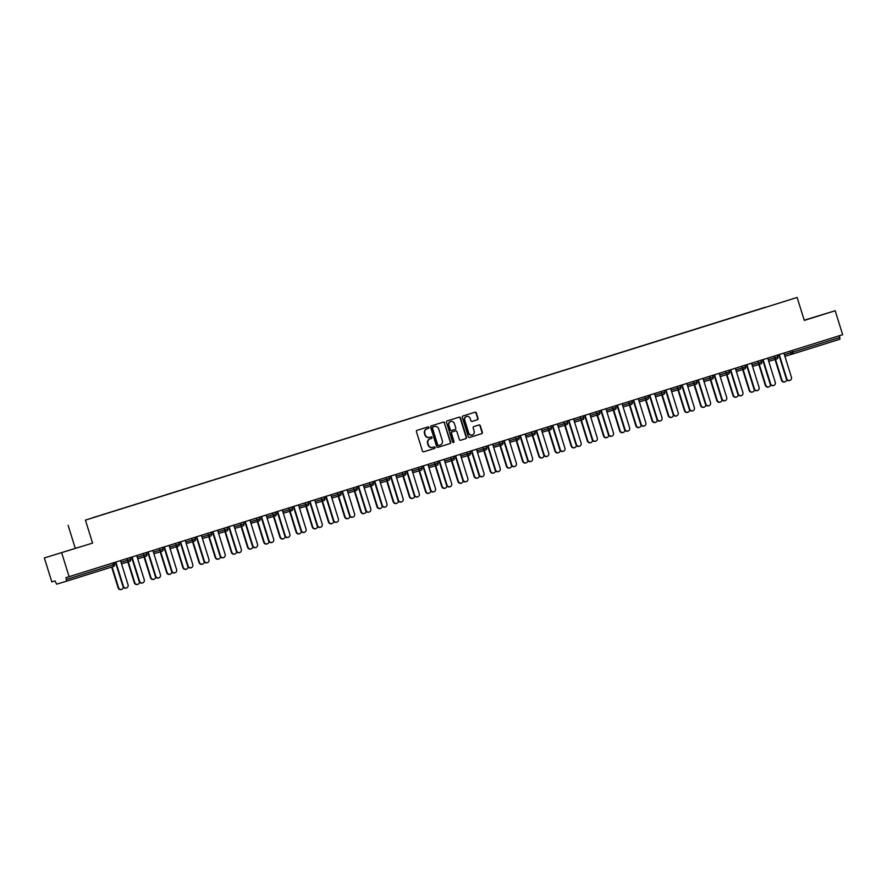 <?xml version="1.0" encoding="UTF-8"?>
<svg xmlns="http://www.w3.org/2000/svg" width="887" height="887" viewBox="0 0 887 887"><rect width="100%" height="100%" fill="white"/><g stroke="black" fill="none" stroke-linecap="round" stroke-linejoin="round"><path stroke-width="1.33" d="M428.876 427.456A0.787 0.743 73.4 0 0 427.933 426.935L417.112 430.317A1.12 1.064 73.4 0 0 416.435 431.703L422.445 451.028A1.12 1.064 73.4 0 0 423.798 451.782L434.619 448.401A0.787 0.743 73.4 0 0 435.096 447.425A0.787 0.743 73.4 0 0 434.153 446.893L432.756 447.336A3.592 3.415 73.4 0 1 428.421 444.919L427.922 443.312A3.592 3.415 73.4 0 1 430.106 438.854L431.514 438.411A0.787 0.743 73.4 0 0 431.991 437.435A0.787 0.743 73.4 0 0 431.038 436.914L429.641 437.346A3.592 3.415 73.4 0 1 425.316 434.929L424.818 433.322A3.592 3.415 73.4 0 1 427.002 428.876L428.399 428.432A0.787 0.743 73.4 0 0 428.876 427.456M429.253 437.468L429.297 437.457A3.592 3.415 73.4 0 1 424.973 435.04L424.463 433.433A3.592 3.415 73.4 0 1 426.658 428.975L428.055 428.532A0.787 0.743 73.4 0 0 427.667 427.013M423.709 451.805L434.275 448.5A0.787 0.743 73.4 0 0 433.887 446.981M432.668 447.358L432.401 447.436A3.592 3.415 73.4 0 1 428.077 445.019L427.578 443.411A3.592 3.415 73.4 0 1 429.763 438.954L431.16 438.522A0.787 0.743 73.4 0 0 431.647 437.546A0.787 0.743 73.4 0 0 430.772 436.992M477.35 419.773A1.12 1.064 73.4 0 0 478.038 418.387L476.341 412.965A1.12 1.064 73.4 0 0 474.988 412.211L462.981 415.97A1.12 1.064 73.4 0 0 462.293 417.356L468.314 436.681A1.12 1.064 73.4 0 0 469.655 437.435L481.674 433.676A1.12 1.064 73.4 0 0 482.362 432.279L480.322 425.738A1.12 1.064 73.4 0 0 478.98 424.973L473.835 426.592A1.12 1.064 73.4 0 0 473.148 427.977L474.157 431.226A3.005 2.849 73.4 0 1 472.294 434.963A3.005 2.849 73.4 0 1 468.713 432.934L464.755 420.216A3.005 2.849 73.4 0 1 466.606 416.48A3.005 2.849 73.4 0 1 470.199 418.509L470.853 420.626A1.12 1.064 73.4 0 0 472.194 421.392L477.006 419.873A1.12 1.064 73.4 0 0 477.683 418.487L475.997 413.065A1.12 1.064 73.4 0 0 474.745 412.289M92.581 543.099L44.35 557.934L92.581 543.099L85.429 520.126L797.136 297.455L804.287 320.418L835.188 310.749L842.65 334.698L65.893 577.681L66.436 579.433L113.414 564.731L112.882 563.023M61.669 552.767L69.131 576.716M444.686 422.866A1.12 1.064 73.4 0 0 443.334 422.112L431.315 425.871A1.12 1.064 73.4 0 0 430.638 427.268L436.648 446.582A1.12 1.064 73.4 0 0 437.99 447.336L450.019 443.578A1.12 1.064 73.4 0 0 450.696 442.192L444.343 422.966A1.12 1.064 73.4 0 0 443.079 422.19M447.148 420.915L459.167 417.156A1.12 1.064 73.4 0 0 459.167 417.156A1.12 1.064 73.4 0 1 460.519 417.91L466.529 437.236A1.12 1.064 73.4 0 1 465.852 438.621L460.708 440.229A1.12 1.064 73.4 0 0 460.708 440.229L460.708 440.229A1.12 1.064 73.4 0 1 459.355 439.475L456.916 431.647A1.12 1.064 73.4 0 0 455.563 430.894L452.148 431.958A1.12 1.064 73.4 0 0 451.472 433.344L454.011 441.504A0.787 0.743 73.4 0 1 453.523 442.48A0.787 0.743 73.4 0 1 452.581 441.948L446.46 422.312A1.12 1.064 73.4 0 1 447.148 420.915M85.429 520.126L797.136 297.455M765.348 307.334L756.411 310.117M765.315 307.235L93.035 517.664M101.972 514.881L92.991 517.598M101.938 514.782L109.223 512.608M118.159 509.825L109.168 512.542M118.126 509.726L125.4 507.541M134.336 504.758L125.355 507.475M134.303 504.659L141.576 502.485M150.513 499.703L141.532 502.408M150.48 499.603L157.764 497.419M166.689 494.636L157.709 497.352M166.667 494.536L173.941 492.363M182.877 489.58L173.885 492.285M182.844 489.469L190.117 487.296M199.054 484.513L190.073 487.229M199.021 484.413L206.294 482.229M215.231 479.446L206.25 482.162M215.197 479.346L222.482 477.173M231.418 474.39L222.426 477.106M231.385 474.29L238.658 472.106M247.595 469.323L238.614 472.039M247.562 469.223L254.835 467.05M263.772 464.267L254.791 466.972M263.738 464.167L271.023 461.983M279.948 459.2L270.967 461.916M279.926 459.1L287.2 456.927M296.136 454.144L287.144 456.849M296.103 454.033L303.376 451.86M312.313 449.077L303.332 451.793M312.279 448.977L319.553 446.793M328.489 444.01L319.508 446.726M328.467 443.91L335.741 441.737M344.677 438.954L335.685 441.671M344.644 438.854L351.917 436.67M360.854 433.887L351.873 436.604M360.821 433.787L368.094 431.614M377.03 428.831L368.05 431.537M376.997 428.731L384.282 426.547M393.207 423.764L384.226 426.481M393.185 423.664L400.458 421.491M409.395 418.708L400.414 421.414M409.362 418.597L416.635 416.424M425.572 413.641L416.591 416.358M425.538 413.542L432.812 411.357M441.748 408.574L432.767 411.291M441.726 408.475L448.999 406.301M457.936 403.518L448.944 406.235M457.903 403.419L465.176 401.234M474.113 398.451L465.132 401.168M474.079 398.352L481.353 396.179M490.289 393.396L481.308 396.101M490.256 393.296L497.54 391.112M506.477 388.329L497.485 391.045M506.444 388.229L513.717 386.056M522.654 383.273L513.673 385.978M522.62 383.162L529.894 380.989M538.83 378.206L529.849 380.922M538.797 378.106L546.07 375.922M555.007 373.139L546.026 375.855M554.985 373.039L562.258 370.866M571.195 368.083L562.203 370.799M571.161 367.983L578.435 365.799M587.371 363.016L578.391 365.732M587.338 362.916L594.612 360.743M603.548 357.96L594.567 360.665M603.515 357.86L610.799 355.676M619.736 352.893L610.744 355.609M619.703 352.793L626.976 350.62M635.912 347.837L626.932 350.542M635.879 347.726L643.153 345.553M652.089 342.77L643.108 345.486M652.056 342.67L659.34 340.486M668.266 337.703L659.285 340.42M668.244 337.603L675.517 335.43M684.454 332.647L675.462 335.364M684.42 332.547L691.694 330.363M700.63 327.58L691.649 330.297M700.597 327.48L707.87 325.307M716.807 322.524L707.826 325.23M716.774 322.424L724.058 320.24M732.995 317.457L724.003 320.174M732.961 317.358L740.235 315.184M749.171 312.401L740.19 315.107M749.138 312.291L756.367 310.051M44.35 557.934L51.812 581.883L55.049 580.918L56.624 584.156L66.425 581.229L66.436 579.433M835.188 310.749L804.21 320.196M839.424 335.707L839.945 339.211L792.967 353.913A1.719 1.63 -106.6 0 1 792.945 353.913L784.917 356.319L792.945 353.913A1.719 1.63 -106.6 0 1 790.894 352.76L790.372 351.052M75.262 548.266L68.111 525.304M65.228 551.47L81.027 546.614L65.25 551.559M804.254 320.34L822.393 314.663L804.232 320.262M437.912 447.358L449.676 443.677A1.12 1.064 73.4 0 0 450.352 442.291L444.343 422.966M432.911 427.024A0.787 0.743 73.4 0 0 432.424 428L437.712 444.952A0.787 0.743 73.4 0 0 438.655 445.485L440.129 445.019A3.592 3.415 73.4 0 0 442.325 440.573L438.71 428.975A3.592 3.415 73.4 0 0 434.386 426.558L432.557 427.124A0.787 0.743 73.4 0 0 432.08 428.099L432.424 428M438.3 445.596L438.311 445.584A0.787 0.743 73.4 0 0 438.311 445.584A0.787 0.743 73.4 0 1 437.369 445.063L432.08 428.099M432.557 427.124L434.031 426.669M460.608 440.262L465.498 438.732A1.12 1.064 73.4 0 0 466.185 437.335L460.165 418.021A1.12 1.064 73.4 0 0 458.912 417.234M455.574 430.882L455.231 430.993A1.12 1.064 73.4 0 0 455.231 430.993A1.12 1.064 73.4 0 0 455.219 430.993L451.805 432.058A1.12 1.064 73.4 0 0 451.117 433.455L454.011 441.504M453.346 442.513A0.787 0.743 73.4 0 0 453.667 441.604M454.377 423.509A3.005 2.849 73.4 0 0 450.796 421.48A3.005 2.849 73.4 0 0 448.933 425.217L450.33 429.696A1.12 1.064 73.4 0 0 451.683 430.45L455.098 429.386A1.12 1.064 73.4 0 0 455.774 428L454.377 423.509M450.629 421.547A3.005 2.849 73.4 0 0 448.589 425.316L448.933 425.217M451.328 430.561L451.339 430.561A1.12 1.064 73.4 0 0 451.339 430.561A1.12 1.064 73.4 0 1 449.986 429.807L448.589 425.316M472.117 421.403L477.006 419.873M466.44 416.535A3.005 2.849 73.4 0 0 464.4 420.316L464.755 420.216M472.117 435.007A3.005 2.849 73.4 0 1 468.369 433.033L464.4 420.316M469.567 437.457L481.331 433.776A1.12 1.064 73.4 0 0 482.018 432.379L479.978 425.838A1.12 1.064 73.4 0 0 478.714 425.061M121.408 589.467A2.572 2.45 -106.6 0 1 118.115 587.804L118.57 587.671A2.572 2.45 73.4 0 0 123.36 587.183M112.106 566.926L118.57 587.671M111.662 567.07L118.115 587.804M126.231 588.026A2.572 2.45 -106.6 0 1 122.938 586.362L123.382 586.229A2.572 2.45 73.4 0 0 126.453 587.97A2.572 2.45 73.4 0 0 128.05 584.766L120.532 560.628M122.938 586.362L115.421 562.225M123.382 586.229L115.864 562.092M137.596 584.4A2.572 2.45 -106.6 0 1 134.303 582.737L134.746 582.604A2.572 2.45 73.4 0 0 139.536 582.127M128.282 561.848L134.746 582.604M127.839 561.981L134.303 582.737M153.773 579.344A2.572 2.45 -106.6 0 1 150.48 577.681L150.934 577.548A2.572 2.45 73.4 0 0 155.713 577.06M144.47 556.792L150.934 577.548M144.016 556.925L150.48 577.681M169.949 574.277A2.572 2.45 -106.6 0 1 166.656 572.614L167.111 572.481A2.572 2.45 73.4 0 0 171.89 572.004M160.647 551.725L167.111 572.481M160.192 551.858L166.656 572.614M186.137 569.21A2.572 2.45 -106.6 0 1 182.844 567.558L183.287 567.425A2.572 2.45 73.4 0 0 188.077 566.937M176.823 546.669L183.287 567.425M176.369 546.802L182.844 567.558M202.314 564.154A2.572 2.45 -106.6 0 1 199.021 562.491L199.464 562.358A2.572 2.45 73.4 0 0 204.254 561.87M193 541.602L199.464 562.358M192.557 541.735L199.021 562.491M142.408 582.959A2.572 2.45 -106.6 0 1 139.115 581.307L139.569 581.173A2.572 2.45 73.4 0 0 142.641 582.903A2.572 2.45 73.4 0 0 144.237 579.71L136.709 555.561M139.115 581.307L131.598 557.169M139.569 581.173L132.041 557.025M158.585 577.903A2.572 2.45 -106.6 0 1 155.292 576.24L155.746 576.106A2.572 2.45 73.4 0 0 158.817 577.847A2.572 2.45 73.4 0 0 160.414 574.643L152.897 550.505M155.292 576.24L147.774 552.102M155.746 576.106L148.229 551.969M174.772 572.836A2.572 2.45 -106.6 0 1 171.479 571.184L171.923 571.04A2.572 2.45 73.4 0 0 174.994 572.78A2.572 2.45 73.4 0 0 176.591 569.587L169.073 545.438M171.479 571.184L163.951 547.046M171.923 571.04L164.405 546.902M190.949 567.78A2.572 2.45 -106.6 0 1 187.656 566.117L188.099 565.984A2.572 2.45 73.4 0 0 191.171 567.724A2.572 2.45 73.4 0 0 192.767 564.52L185.25 540.383M187.656 566.117L180.139 541.979M188.099 565.984L180.582 541.835M207.126 562.713A2.572 2.45 -106.6 0 1 203.833 561.05L204.287 560.917A2.572 2.45 73.4 0 0 207.358 562.657A2.572 2.45 73.4 0 0 208.955 559.464L201.427 535.316M203.833 561.05L196.315 536.912M204.287 560.917L196.759 536.779M218.49 559.087A2.572 2.45 -106.6 0 1 215.197 557.435L215.652 557.291A2.572 2.45 73.4 0 0 220.431 556.814M209.188 536.535L215.652 557.291M208.733 536.679L215.197 557.435M223.302 557.657A2.572 2.45 -106.6 0 1 220.009 555.994L220.464 555.861A2.572 2.45 73.4 0 0 223.535 557.601A2.572 2.45 73.4 0 0 225.132 554.397L217.614 530.26M220.009 555.994L212.492 531.856M220.464 555.861L212.947 531.712M234.667 554.031A2.572 2.45 -106.6 0 1 231.374 552.368L231.829 552.235A2.572 2.45 73.4 0 0 236.618 551.747M225.365 531.479L231.829 552.235M224.91 531.612L231.374 552.368M239.49 552.59A2.572 2.45 -106.6 0 1 236.197 550.927L236.641 550.794A2.572 2.45 73.4 0 0 239.712 552.534A2.572 2.45 73.4 0 0 241.308 549.33L233.791 525.193M236.197 550.927L228.68 526.789M236.641 550.794L229.123 526.656M250.855 548.964A2.572 2.45 -106.6 0 1 247.562 547.301L248.005 547.168A2.572 2.45 73.4 0 0 252.795 546.691M241.541 526.412L248.005 547.168M241.098 526.545L247.562 547.301M255.667 547.523A2.572 2.45 -106.6 0 1 252.374 545.871L252.828 545.738A2.572 2.45 73.4 0 0 255.899 547.467A2.572 2.45 73.4 0 0 257.496 544.274L249.968 520.126M252.374 545.871L244.856 521.733M252.828 545.738L245.3 521.589M267.031 543.908A2.572 2.45 -106.6 0 1 263.738 542.245L264.193 542.112A2.572 2.45 73.4 0 0 268.972 541.624M257.729 521.356L264.193 542.112M257.274 521.489L263.738 542.245M271.843 542.467A2.572 2.45 -106.6 0 1 268.55 540.804L269.005 540.671A2.572 2.45 73.4 0 0 272.076 542.412A2.572 2.45 73.4 0 0 273.673 539.207L266.155 515.07M268.55 540.804L261.033 516.666M269.005 540.671L261.488 516.533M283.208 538.841A2.572 2.45 -106.6 0 1 279.915 537.178L280.37 537.045A2.572 2.45 73.4 0 0 285.148 536.568M273.906 516.289L280.37 537.045M273.451 516.422L279.915 537.178M288.031 537.4A2.572 2.45 -106.6 0 1 284.738 535.748L285.182 535.604A2.572 2.45 73.4 0 0 288.253 537.345A2.572 2.45 73.4 0 0 289.849 534.151L282.332 510.003M284.738 535.748L277.21 511.611M285.182 535.604L277.664 511.466M299.396 533.774A2.572 2.45 -106.6 0 1 296.103 532.122L296.546 531.989A2.572 2.45 73.4 0 0 301.336 531.501M290.082 511.234L296.546 531.989M289.639 511.367L296.103 532.122M304.208 532.344A2.572 2.45 -106.6 0 1 300.915 530.681L301.358 530.548A2.572 2.45 73.4 0 0 304.429 532.289A2.572 2.45 73.4 0 0 306.026 529.084L298.509 504.947M300.915 530.681L293.397 506.544M301.358 530.548L293.841 506.399M315.572 528.719A2.572 2.45 -106.6 0 1 312.279 527.055L312.723 526.922A2.572 2.45 73.4 0 0 317.513 526.434M306.259 506.167L312.723 526.922M305.815 506.3L312.279 527.055M320.384 527.277A2.572 2.45 -106.6 0 1 317.091 525.614L317.546 525.481A2.572 2.45 73.4 0 0 320.617 527.222A2.572 2.45 73.4 0 0 322.214 524.029L314.685 499.88M317.091 525.614L309.574 501.477M317.546 525.481L310.029 501.343M331.749 523.652A2.572 2.45 -106.6 0 1 328.456 522L328.911 521.855A2.572 2.45 73.4 0 0 333.689 521.379M322.447 501.1L328.911 521.855M321.992 501.244L328.456 522M336.561 522.221A2.572 2.45 -106.6 0 1 333.268 520.558L333.723 520.425A2.572 2.45 73.4 0 0 336.794 522.166A2.572 2.45 73.4 0 0 338.39 518.962L330.873 494.824M333.268 520.558L325.751 496.421M333.723 520.425L326.205 496.276M347.926 518.596A2.572 2.45 -106.6 0 1 344.633 516.933L345.087 516.799A2.572 2.45 73.4 0 0 349.877 516.312M338.623 496.044L345.087 516.799M338.169 496.177L344.633 516.933M352.749 517.154A2.572 2.45 -106.6 0 1 349.456 515.491L349.899 515.358A2.572 2.45 73.4 0 0 352.971 517.099A2.572 2.45 73.4 0 0 354.567 513.895L347.05 489.757M349.456 515.491L341.938 491.354M349.899 515.358L342.382 491.221M364.113 513.529A2.572 2.45 -106.6 0 1 360.821 511.866L361.264 511.732A2.572 2.45 73.4 0 0 366.054 511.256M354.8 490.977L361.264 511.732M354.356 491.11L360.821 511.866M368.925 512.087A2.572 2.45 -106.6 0 1 365.632 510.435L366.087 510.302A2.572 2.45 73.4 0 0 369.158 512.032A2.572 2.45 73.4 0 0 370.755 508.839L363.226 484.69M365.632 510.435L358.115 486.298M366.087 510.302L358.559 486.154M380.29 508.473A2.572 2.45 -106.6 0 1 376.997 506.81L377.452 506.677A2.572 2.45 73.4 0 0 382.23 506.189M370.988 485.921L377.452 506.677M370.533 486.054L376.997 506.81M385.102 507.031A2.572 2.45 -106.6 0 1 381.809 505.368L382.264 505.235A2.572 2.45 73.4 0 0 385.335 506.976A2.572 2.45 73.4 0 0 386.932 503.772L379.414 479.634M381.809 505.368L374.292 481.231M382.264 505.235L374.746 481.087M396.467 503.406A2.572 2.45 -106.6 0 1 393.174 501.743L393.628 501.61A2.572 2.45 73.4 0 0 398.407 501.133M387.164 480.854L393.628 501.61M386.71 480.987L393.174 501.743M401.29 501.964A2.572 2.45 -106.6 0 1 397.997 500.312L398.44 500.168A2.572 2.45 73.4 0 0 401.512 501.909A2.572 2.45 73.4 0 0 403.108 498.716L395.591 474.567M397.997 500.312L390.48 476.175M398.44 500.168L390.923 476.031M412.655 498.339A2.572 2.45 -106.6 0 1 409.362 496.687L409.805 496.554A2.572 2.45 73.4 0 0 414.595 496.066M403.341 475.798L409.805 496.554M402.898 475.931L409.362 496.687M428.831 493.283A2.572 2.45 -106.6 0 1 425.538 491.62L425.993 491.487A2.572 2.45 73.4 0 0 430.772 490.999M419.518 470.731L425.993 491.487M419.074 470.864L425.538 491.62M445.008 488.216A2.572 2.45 -106.6 0 1 441.715 486.564L442.169 486.42A2.572 2.45 73.4 0 0 446.948 485.943M435.705 465.664L442.169 486.42M435.251 465.808L441.715 486.564M461.185 483.16A2.572 2.45 -106.6 0 1 457.892 481.497L458.346 481.364A2.572 2.45 73.4 0 0 463.136 480.876M451.882 460.608L458.346 481.364M451.428 460.741L457.892 481.497M477.372 478.093A2.572 2.45 -106.6 0 1 474.079 476.43L474.523 476.297A2.572 2.45 73.4 0 0 479.313 475.82M468.059 455.541L474.523 476.297M467.615 455.674L474.079 476.43M493.549 473.037A2.572 2.45 -106.6 0 1 490.256 471.374L490.711 471.241A2.572 2.45 73.4 0 0 495.489 470.753M484.247 450.485L490.711 471.241M483.792 450.618L490.256 471.374M509.726 467.97A2.572 2.45 -106.6 0 1 506.433 466.307L506.887 466.174A2.572 2.45 73.4 0 0 511.666 465.697M500.423 445.418L506.887 466.174M499.969 445.551L506.433 466.307M525.913 462.903A2.572 2.45 -106.6 0 1 522.62 461.251L523.064 461.118A2.572 2.45 73.4 0 0 527.854 460.63M516.6 440.362L523.064 461.118M516.156 440.495L522.62 461.251M542.09 457.847A2.572 2.45 -106.6 0 1 538.797 456.184L539.252 456.051A2.572 2.45 73.4 0 0 544.03 455.563M532.777 435.295L539.252 456.051M532.333 435.428L538.797 456.184M558.267 452.78A2.572 2.45 -106.6 0 1 554.974 451.128L555.428 450.984A2.572 2.45 73.4 0 0 560.207 450.507M548.964 430.228L555.428 450.984M548.51 430.372L554.974 451.128M574.454 447.724A2.572 2.45 -106.6 0 1 571.161 446.061L571.605 445.928A2.572 2.45 73.4 0 0 576.395 445.44M565.141 425.172L571.605 445.928M564.686 425.305L571.161 446.061M590.631 442.657A2.572 2.45 -106.6 0 1 587.338 440.994L587.782 440.861A2.572 2.45 73.4 0 0 592.571 440.384M581.318 420.105L587.782 440.861M580.874 420.238L587.338 440.994M606.808 437.601A2.572 2.45 -106.6 0 1 603.515 435.938L603.969 435.805A2.572 2.45 73.4 0 0 608.748 435.317M597.505 415.049L603.969 435.805M597.051 415.183L603.515 435.938M622.984 432.534A2.572 2.45 -106.6 0 1 619.691 430.871L620.146 430.738A2.572 2.45 73.4 0 0 624.925 430.262M613.682 409.982L620.146 430.738M613.227 410.116L619.691 430.871M639.172 427.467A2.572 2.45 -106.6 0 1 635.879 425.815L636.323 425.682A2.572 2.45 73.4 0 0 641.113 425.195M629.859 404.927L636.323 425.682M629.415 405.06L635.879 425.815M655.349 422.412A2.572 2.45 -106.6 0 1 652.056 420.748L652.51 420.615A2.572 2.45 73.4 0 0 657.289 420.128M646.035 399.86L652.51 420.615M645.592 399.993L652.056 420.748M671.526 417.345A2.572 2.45 -106.6 0 1 668.233 415.693L668.687 415.548A2.572 2.45 73.4 0 0 673.466 415.072M662.223 394.793L668.687 415.548M661.769 394.937L668.233 415.693M687.713 412.289A2.572 2.45 -106.6 0 1 684.42 410.626L684.864 410.493A2.572 2.45 73.4 0 0 689.654 410.005M678.4 389.737L684.864 410.493M677.945 389.87L684.42 410.626M703.89 407.222A2.572 2.45 -106.6 0 1 700.597 405.559L701.04 405.426A2.572 2.45 73.4 0 0 705.83 404.949M694.576 384.67L701.04 405.426M694.133 384.803L700.597 405.559M720.067 402.166A2.572 2.45 -106.6 0 1 716.774 400.503L717.228 400.37A2.572 2.45 73.4 0 0 722.007 399.882M710.764 379.614L717.228 400.37M710.31 379.747L716.774 400.503M736.243 397.099A2.572 2.45 -106.6 0 1 732.95 395.436L733.405 395.303A2.572 2.45 73.4 0 0 738.195 394.826M726.941 374.547L733.405 395.303M726.486 374.68L732.95 395.436M752.431 392.032A2.572 2.45 -106.6 0 1 749.138 390.38L749.582 390.247A2.572 2.45 73.4 0 0 754.371 389.759M743.118 369.491L749.582 390.247M742.674 369.624L749.138 390.38M768.608 386.976A2.572 2.45 -106.6 0 1 765.315 385.313L765.769 385.18A2.572 2.45 73.4 0 0 770.548 384.692M759.305 364.424L765.769 385.18M758.851 364.557L765.315 385.313M417.467 496.908A2.572 2.45 -106.6 0 1 414.174 495.245L414.617 495.112A2.572 2.45 73.4 0 0 417.688 496.853A2.572 2.45 73.4 0 0 419.285 493.649L411.768 469.511M414.174 495.245L406.656 471.108M414.617 495.112L407.1 470.964M433.643 491.841A2.572 2.45 -106.6 0 1 430.35 490.178L430.805 490.045A2.572 2.45 73.4 0 0 433.876 491.786A2.572 2.45 73.4 0 0 435.473 488.593L427.944 464.444M430.35 490.178L422.833 466.041M430.805 490.045L423.287 465.908M449.82 486.786A2.572 2.45 -106.6 0 1 446.527 485.122L446.981 484.989A2.572 2.45 73.4 0 0 450.053 486.73A2.572 2.45 73.4 0 0 451.649 483.526L444.132 459.388M446.527 485.122L439.01 460.985M446.981 484.989L439.464 460.841M466.008 481.719A2.572 2.45 -106.6 0 1 462.715 480.055L463.158 479.922A2.572 2.45 73.4 0 0 466.229 481.663A2.572 2.45 73.4 0 0 467.826 478.459L460.309 454.321M462.715 480.055L455.197 455.918M463.158 479.922L455.641 455.785M482.184 476.652A2.572 2.45 -106.6 0 1 478.891 475L479.346 474.867A2.572 2.45 73.4 0 0 482.417 476.596A2.572 2.45 73.4 0 0 484.014 473.403L476.485 449.254M478.891 475L471.374 450.862M479.346 474.867L471.817 450.718M498.361 471.596A2.572 2.45 -106.6 0 1 495.068 469.933L495.523 469.8A2.572 2.45 73.4 0 0 498.594 471.54A2.572 2.45 73.4 0 0 500.19 468.336L492.673 444.199M495.068 469.933L487.551 445.795M495.523 469.8L488.005 445.651M514.549 466.529A2.572 2.45 -106.6 0 1 511.256 464.877L511.699 464.733A2.572 2.45 73.4 0 0 514.77 466.473A2.572 2.45 73.4 0 0 516.367 463.28L508.85 439.132M511.256 464.877L503.738 440.739M511.699 464.733L504.182 440.595M530.725 461.473A2.572 2.45 -106.6 0 1 527.432 459.81L527.887 459.677A2.572 2.45 73.4 0 0 530.958 461.417A2.572 2.45 73.4 0 0 532.544 458.213L525.026 434.076M527.432 459.81L519.915 435.672M527.887 459.677L520.359 435.528M546.902 456.406A2.572 2.45 -106.6 0 1 543.609 454.743L544.064 454.61A2.572 2.45 73.4 0 0 547.135 456.35A2.572 2.45 73.4 0 0 548.731 453.157L541.214 429.009M543.609 454.743L536.092 430.605M544.064 454.61L536.546 430.472M563.079 451.35A2.572 2.45 -106.6 0 1 559.786 449.687L560.24 449.554A2.572 2.45 73.4 0 0 563.312 451.295A2.572 2.45 73.4 0 0 564.908 448.09L557.391 423.942M559.786 449.687L552.268 425.549M560.24 449.554L552.723 425.405M579.266 446.283A2.572 2.45 -106.6 0 1 575.973 444.62L576.417 444.487A2.572 2.45 73.4 0 0 579.488 446.228A2.572 2.45 73.4 0 0 581.085 443.023L573.567 418.886M575.973 444.62L568.456 420.482M576.417 444.487L568.9 420.349M595.443 441.216A2.572 2.45 -106.6 0 1 592.15 439.564L592.605 439.431A2.572 2.45 73.4 0 0 595.676 441.161A2.572 2.45 73.4 0 0 597.273 437.967L589.744 413.819M592.15 439.564L584.633 415.426M592.605 439.431L585.076 415.282M611.62 436.16A2.572 2.45 -106.6 0 1 608.327 434.497L608.781 434.364A2.572 2.45 73.4 0 0 611.853 436.105A2.572 2.45 73.4 0 0 613.449 432.9L605.932 408.763M608.327 434.497L600.809 410.359M608.781 434.364L601.264 410.215M627.808 431.093A2.572 2.45 -106.6 0 1 624.515 429.441L624.958 429.297A2.572 2.45 73.4 0 0 628.029 431.038A2.572 2.45 73.4 0 0 629.626 427.844L622.109 403.696M624.515 429.441L616.997 405.304M624.958 429.297L617.441 405.159M643.984 426.037A2.572 2.45 -106.6 0 1 640.691 424.374L641.146 424.241A2.572 2.45 73.4 0 0 644.217 425.982A2.572 2.45 73.4 0 0 645.803 422.777L638.285 398.64M640.691 424.374L633.174 400.237M641.146 424.241L633.617 400.092M660.161 420.97A2.572 2.45 -106.6 0 1 656.868 419.307L657.322 419.174A2.572 2.45 73.4 0 0 660.394 420.915A2.572 2.45 73.4 0 0 661.99 417.722L654.473 393.573M656.868 419.307L649.351 395.17M657.322 419.174L649.805 395.037M676.349 415.914A2.572 2.45 -106.6 0 1 673.045 414.251L673.499 414.118A2.572 2.45 73.4 0 0 676.57 415.859A2.572 2.45 73.4 0 0 678.167 412.655L670.65 388.506M673.045 414.251L665.527 390.114M673.499 414.118L665.982 389.97M692.525 410.847A2.572 2.45 -106.6 0 1 689.232 409.184L689.676 409.051A2.572 2.45 73.4 0 0 692.747 410.792A2.572 2.45 73.4 0 0 694.344 407.588L686.826 383.45M689.232 409.184L681.715 385.047M689.676 409.051L682.158 384.914M708.702 405.78A2.572 2.45 -106.6 0 1 705.409 404.128L705.864 403.995A2.572 2.45 73.4 0 0 708.935 405.725A2.572 2.45 73.4 0 0 710.531 402.532L703.003 378.383M705.409 404.128L697.892 379.991M705.864 403.995L698.335 379.847M724.879 400.724A2.572 2.45 -106.6 0 1 721.586 399.061L722.04 398.928A2.572 2.45 73.4 0 0 725.111 400.669A2.572 2.45 73.4 0 0 726.708 397.465L719.191 373.327M721.586 399.061L714.068 374.924M722.04 398.928L714.523 374.78M741.066 395.657A2.572 2.45 -106.6 0 1 737.773 394.005L738.217 393.861A2.572 2.45 73.4 0 0 741.288 395.602A2.572 2.45 73.4 0 0 742.885 392.409L735.367 368.26M737.773 394.005L730.256 369.868M738.217 393.861L730.7 369.724M757.243 390.602A2.572 2.45 -106.6 0 1 753.95 388.938L754.405 388.805A2.572 2.45 73.4 0 0 757.476 390.546A2.572 2.45 73.4 0 0 759.072 387.342L751.544 363.204M753.95 388.938L746.433 364.801M754.405 388.805L746.876 364.657M773.42 385.535A2.572 2.45 -106.6 0 1 770.127 383.871L770.581 383.738A2.572 2.45 73.4 0 0 773.652 385.479A2.572 2.45 73.4 0 0 775.249 382.286L767.732 358.137M770.127 383.871L762.609 359.734M770.581 383.738L763.064 359.601M784.784 381.909A2.572 2.45 -106.6 0 1 781.491 380.257L781.946 380.113A2.572 2.45 73.4 0 0 786.725 379.636M775.482 359.357L781.946 380.113M775.027 359.501L781.491 380.257M789.607 380.479A2.572 2.45 -106.6 0 1 786.314 378.816L786.758 378.682A2.572 2.45 73.4 0 0 789.829 380.423A2.572 2.45 73.4 0 0 791.426 377.219L783.908 353.07M786.314 378.816L778.786 354.678M786.758 378.682L779.241 354.534M113.414 566.527L66.425 581.218L113.414 566.527L113.414 564.731L114.456 564.398A1.719 1.63 73.4 0 1 113.414 566.527A1.719 1.719 0 0 0 114.534 564.376L114.013 562.668M792.446 350.409L792.967 352.117L839.956 337.415M784.407 354.689L792.967 352.117L792.967 353.913L839.945 339.211M121.031 562.247L127.517 560.307L126.996 558.61M130.633 559.342A1.719 1.63 73.4 0 1 129.591 561.46A1.719 1.719 0 0 0 130.722 559.309L127.517 560.307A1.719 1.63 -106.6 0 0 129.569 561.471A1.719 1.719 0 0 0 129.591 561.46A1.719 1.63 -106.6 0 1 129.569 561.471L121.541 563.866M137.219 557.18L143.705 555.251L143.173 553.543M153.396 552.124L159.882 550.184L159.35 548.488M169.572 547.057L176.058 545.117L175.537 543.421M185.76 542.001L192.246 540.061L191.714 538.354M201.937 536.934L208.423 534.994L207.891 533.298M218.113 531.867L224.599 529.938L224.067 528.231M234.29 526.811L240.776 524.871L240.255 523.175M250.478 521.744L256.964 519.815L256.432 518.108M266.654 516.689L273.141 514.748L272.608 513.041M282.831 511.622L289.317 509.681L288.796 507.985M299.019 506.566L305.505 504.625L304.973 502.918M315.195 501.499L321.682 499.558L321.149 497.862M331.372 496.432L337.858 494.502L337.326 492.795M347.56 491.376L354.046 489.436L353.514 487.739M363.737 486.309L370.223 484.38L369.691 482.672M379.913 481.253L386.399 479.313L385.867 477.605M396.09 476.186L402.576 474.246L402.055 472.549M412.278 471.13L418.764 469.19L418.232 467.482M428.454 466.063L434.94 464.123L434.408 462.426M444.631 460.996L451.117 459.067L450.585 457.359M460.819 455.94L467.305 454L466.773 452.303M476.995 450.873L483.482 448.944L482.949 447.236M493.172 445.817L499.658 443.877L499.126 442.169M509.349 440.75L515.835 438.81L515.314 437.114M525.536 435.694L532.023 433.754L531.49 432.047M541.713 430.627L548.199 428.687L547.667 426.991M557.89 425.56L564.376 423.631L563.844 421.924M574.077 420.505L580.564 418.564L580.031 416.868M590.254 415.438L596.74 413.497L596.208 411.801M606.431 410.382L612.917 408.441L612.385 406.734M622.607 405.315L629.094 403.374L628.573 401.678M638.795 400.259L645.281 398.318L644.749 396.611M654.972 395.192L661.458 393.251L660.926 391.555M671.149 390.125L677.635 388.196L677.103 386.488M687.336 385.069L693.822 383.129L693.29 381.432M703.513 380.002L709.999 378.062L709.467 376.365M719.69 374.946L726.176 373.006L725.644 371.298M735.866 369.879L742.352 367.939L741.831 366.242M752.054 364.823L758.54 362.883L758.008 361.175M768.231 359.756L774.717 357.816L774.185 356.119M130.189 557.601L130.633 559.331M146.366 552.546L146.898 554.253L143.705 555.251A1.719 1.63 -106.6 0 0 145.745 556.404A1.719 1.63 -106.6 0 1 145.745 556.404A1.719 1.719 0 0 0 146.898 554.253L146.81 554.275A1.719 1.63 73.4 0 1 145.778 556.393M161.955 549.541L159.882 550.184A1.719 1.63 -106.6 0 0 161.933 551.348A1.719 1.63 -106.6 0 1 161.933 551.348A1.719 1.63 73.4 0 0 162.997 549.219L161.955 549.541M178.132 544.474L176.058 545.117A1.719 1.63 -106.6 0 0 178.11 546.281A1.719 1.63 -106.6 0 1 178.11 546.281A1.719 1.63 73.4 0 0 179.174 544.152L178.132 544.474M194.32 539.418L192.246 540.061A1.719 1.63 -106.6 0 0 194.286 541.214A1.719 1.63 -106.6 0 1 194.286 541.214A1.719 1.63 73.4 0 0 195.351 539.085L194.32 539.418M210.496 534.351L208.423 534.994A1.719 1.63 -106.6 0 0 210.474 536.158A1.719 1.63 -106.6 0 1 210.474 536.158A1.719 1.63 73.4 0 0 211.538 534.029L210.496 534.351M227.272 527.233L227.715 528.962A1.719 1.63 73.4 0 1 226.673 531.091A1.719 1.719 0 0 0 227.793 528.94L224.599 529.938A1.719 1.63 -106.6 0 0 226.651 531.091A1.719 1.719 0 0 0 226.673 531.091A1.719 1.63 -106.6 0 1 226.651 531.091L218.623 533.497M243.448 522.166L243.892 523.895A1.719 1.63 73.4 0 1 242.85 526.024A1.719 1.719 0 0 0 243.98 523.873L240.776 524.871A1.719 1.63 -106.6 0 0 242.827 526.035A1.719 1.719 0 0 0 242.85 526.024A1.719 1.63 -106.6 0 1 242.827 526.035L234.8 528.43M259.026 520.957A1.719 1.719 0 0 0 260.157 518.817L256.964 519.815A1.719 1.63 -106.6 0 0 259.004 520.968A1.719 1.63 -106.6 0 1 259.004 520.968A1.719 1.719 0 0 0 259.026 520.957L250.977 523.363M259.037 520.957A1.719 1.63 73.4 0 0 260.079 518.84L259.625 517.11M275.214 514.105L273.141 514.748A1.719 1.63 -106.6 0 0 275.192 515.912A1.719 1.63 -106.6 0 1 275.192 515.912A1.719 1.63 73.4 0 0 276.256 513.784L275.214 514.105M291.402 509.038L289.317 509.681A1.719 1.63 -106.6 0 0 291.368 510.845A1.719 1.63 -106.6 0 1 291.368 510.845A1.719 1.63 73.4 0 0 292.433 508.717L291.402 509.038M307.578 503.982L305.505 504.625A1.719 1.63 -106.6 0 0 307.545 505.778A1.719 1.63 -106.6 0 1 307.545 505.778A1.719 1.63 73.4 0 0 308.609 503.65L307.578 503.982M323.755 498.915L321.682 499.558A1.719 1.63 -106.6 0 0 323.733 500.723A1.719 1.63 -106.6 0 1 323.733 500.723A1.719 1.63 73.4 0 0 324.797 498.594L323.755 498.915M340.53 491.797L340.974 493.527A1.719 1.63 73.4 0 1 339.932 495.656A1.719 1.719 0 0 0 341.051 493.505L337.858 494.502A1.719 1.63 -106.6 0 0 339.909 495.656A1.719 1.719 0 0 0 339.932 495.656A1.719 1.63 -106.6 0 1 339.909 495.656L331.882 498.062M356.707 486.73L357.151 488.46A1.719 1.63 73.4 0 1 356.108 490.589A1.719 1.719 0 0 0 357.239 488.438L354.046 489.436A1.719 1.63 -106.6 0 0 356.086 490.6A1.719 1.719 0 0 0 356.108 490.589A1.719 1.63 -106.6 0 1 356.086 490.6L348.059 492.995M372.285 485.522A1.719 1.719 0 0 0 373.416 483.382L370.223 484.38A1.719 1.63 -106.6 0 0 372.263 485.533A1.719 1.63 -106.6 0 1 372.263 485.533A1.719 1.719 0 0 0 372.285 485.522L364.235 487.928M372.296 485.522A1.719 1.63 73.4 0 0 373.338 483.404L372.884 481.674M388.473 478.67L386.399 479.313A1.719 1.63 -106.6 0 0 388.451 480.466A1.719 1.63 -106.6 0 1 388.451 480.466A1.719 1.63 73.4 0 0 389.515 478.337L388.473 478.67M405.248 471.551L405.692 473.281A1.719 1.63 73.4 0 1 404.649 475.399A1.719 1.719 0 0 0 405.78 473.248L402.576 474.246A1.719 1.63 -106.6 0 0 404.627 475.41A1.719 1.719 0 0 0 404.649 475.399A1.719 1.63 -106.6 0 1 404.627 475.41L396.6 477.805M420.837 468.547L418.764 469.19A1.719 1.63 -106.6 0 0 420.804 470.343A1.719 1.63 -106.6 0 1 420.804 470.343A1.719 1.63 73.4 0 0 421.868 468.214L420.837 468.547M428.953 467.682L436.992 465.287A1.719 1.719 0 0 0 438.134 463.125L434.94 464.123A1.719 1.63 -106.6 0 0 436.992 465.287A1.719 1.63 -106.6 0 1 436.992 465.287A1.719 1.63 73.4 0 0 438.056 463.158M437.601 461.428L438.056 463.147M453.789 456.361L454.233 458.091A1.719 1.63 73.4 0 1 453.19 460.22A1.719 1.719 0 0 0 454.31 458.069L451.117 459.067A1.719 1.63 -106.6 0 0 453.168 460.22A1.719 1.719 0 0 0 453.19 460.22A1.719 1.63 -106.6 0 1 453.168 460.22L445.141 462.626M469.966 451.295L470.409 453.024A1.719 1.63 73.4 0 1 469.367 455.153A1.719 1.719 0 0 0 470.498 453.002L467.305 454A1.719 1.63 -106.6 0 0 469.345 455.164A1.719 1.719 0 0 0 469.367 455.153A1.719 1.63 -106.6 0 1 469.345 455.164L461.318 457.559M485.544 450.086A1.719 1.719 0 0 0 486.675 447.946L483.482 448.944A1.719 1.63 -106.6 0 0 485.522 450.097A1.719 1.63 -106.6 0 1 485.522 450.097A1.719 1.719 0 0 0 485.544 450.086L477.494 452.492M485.555 450.086A1.719 1.63 73.4 0 0 486.597 447.968L486.143 446.239M501.732 443.234L499.658 443.877A1.719 1.63 -106.6 0 0 501.709 445.03A1.719 1.63 -106.6 0 1 501.709 445.03A1.719 1.63 73.4 0 0 502.774 442.901L501.732 443.234M517.919 438.167L515.835 438.81A1.719 1.63 -106.6 0 0 517.886 439.974A1.719 1.63 -106.6 0 1 517.886 439.974A1.719 1.63 73.4 0 0 518.95 437.845L517.919 438.167M534.096 433.111L532.023 433.754A1.719 1.63 -106.6 0 0 534.063 434.907A1.719 1.63 -106.6 0 1 534.063 434.907A1.719 1.63 73.4 0 0 535.127 432.778L534.096 433.111M550.273 428.044L548.199 428.687A1.719 1.63 -106.6 0 0 550.25 429.851A1.719 1.63 -106.6 0 1 550.25 429.851A1.719 1.63 73.4 0 0 551.315 427.722L550.273 428.044M567.048 420.926L567.492 422.655A1.719 1.63 73.4 0 1 566.449 424.784A1.719 1.719 0 0 0 567.58 422.633L564.376 423.631A1.719 1.63 -106.6 0 0 566.427 424.784A1.719 1.719 0 0 0 566.449 424.784A1.719 1.63 -106.6 0 1 566.427 424.784L558.4 427.19M583.225 415.859L583.668 417.589A1.719 1.63 73.4 0 1 582.626 419.717A1.719 1.719 0 0 0 583.757 417.566L580.564 418.564A1.719 1.63 -106.6 0 0 582.604 419.728A1.719 1.719 0 0 0 582.626 419.717A1.719 1.63 -106.6 0 1 582.604 419.728L574.576 422.123M598.803 414.65A1.719 1.719 0 0 0 599.934 412.51L596.74 413.497A1.719 1.63 -106.6 0 0 598.792 414.661A1.719 1.63 -106.6 0 1 598.792 414.661A1.719 1.719 0 0 0 598.803 414.65L590.753 417.056M598.814 414.65A1.719 1.63 73.4 0 0 599.856 412.533L599.401 410.803M614.99 407.798L612.917 408.441A1.719 1.63 -106.6 0 0 614.968 409.594A1.719 1.63 -106.6 0 1 614.968 409.594A1.719 1.63 73.4 0 0 616.033 407.466L614.99 407.798M631.178 402.731L629.094 403.374A1.719 1.63 -106.6 0 0 631.145 404.539A1.719 1.63 -106.6 0 1 631.145 404.539A1.719 1.63 73.4 0 0 632.209 402.41L631.178 402.731M647.355 397.675L645.281 398.318A1.719 1.63 -106.6 0 0 647.322 399.472A1.719 1.63 -106.6 0 1 647.322 399.472A1.719 1.63 73.4 0 0 648.386 397.343L647.355 397.675M664.119 390.557L664.574 392.276A1.719 1.63 73.4 0 1 663.531 394.405A1.719 1.719 0 0 0 664.651 392.254L661.458 393.251A1.719 1.63 -106.6 0 0 663.509 394.416A1.719 1.719 0 0 0 663.531 394.405A1.719 1.63 -106.6 0 1 663.509 394.416L655.482 396.811M680.307 385.49L680.75 387.22A1.719 1.63 73.4 0 1 679.708 389.349A1.719 1.719 0 0 0 680.839 387.198L677.635 388.196A1.719 1.63 -106.6 0 0 679.686 389.349A1.719 1.719 0 0 0 679.708 389.349A1.719 1.63 -106.6 0 1 679.686 389.349L671.659 391.755M696.927 382.164A1.719 1.63 73.4 0 1 695.885 384.282A1.719 1.719 0 0 0 697.016 382.131L693.822 383.129A1.719 1.63 -106.6 0 0 695.863 384.293A1.719 1.719 0 0 0 695.885 384.282A1.719 1.63 -106.6 0 1 695.863 384.293L687.835 386.688M696.483 380.423L696.927 382.153M712.66 375.367L713.192 377.075L709.999 378.062A1.719 1.63 -106.6 0 0 712.05 379.226A1.719 1.63 -106.6 0 1 712.05 379.226A1.719 1.719 0 0 0 712.061 379.215A1.719 1.719 0 0 0 713.192 377.075L713.115 377.097A1.719 1.63 73.4 0 1 712.073 379.215M728.249 372.363L726.176 373.006A1.719 1.63 -106.6 0 0 728.227 374.159A1.719 1.63 -106.6 0 1 728.227 374.159A1.719 1.63 73.4 0 0 729.291 372.03L728.249 372.363M744.437 367.296L742.352 367.939A1.719 1.63 -106.6 0 0 744.404 369.103A1.719 1.63 -106.6 0 1 744.404 369.103A1.719 1.63 73.4 0 0 745.468 366.974L744.437 367.296M760.614 362.24L758.54 362.883A1.719 1.63 -106.6 0 0 760.58 364.036A1.719 1.63 -106.6 0 1 760.58 364.036A1.719 1.63 73.4 0 0 761.645 361.907L760.614 362.24M776.79 357.173L774.717 357.816A1.719 1.63 -106.6 0 0 776.768 358.98A1.719 1.63 -106.6 0 1 776.768 358.98A1.719 1.63 73.4 0 0 777.832 356.851L776.79 357.173M145.745 556.404L137.718 558.799M162.543 547.479L163.075 549.186A1.719 1.719 0 0 1 161.955 551.337A1.719 1.719 0 0 0 161.955 551.337L153.906 553.743M178.73 542.423L179.263 544.119A1.719 1.719 0 0 1 178.132 546.27A1.719 1.719 0 0 0 178.132 546.27L170.082 548.676M194.907 537.356L195.439 539.063A1.719 1.719 0 0 1 194.308 541.214A1.719 1.719 0 0 0 194.308 541.214L186.259 543.62M211.084 532.3L211.616 533.996A1.719 1.719 0 0 1 210.485 536.147A1.719 1.719 0 0 0 210.485 536.147L202.436 538.553M275.802 512.043L276.334 513.75A1.719 1.719 0 0 1 275.214 515.901A1.719 1.719 0 0 0 275.214 515.901L267.164 518.307M291.989 506.987L292.522 508.683A1.719 1.719 0 0 1 291.391 510.834A1.719 1.719 0 0 0 291.391 510.834L283.341 513.24M308.166 501.92L308.698 503.628A1.719 1.719 0 0 1 307.567 505.778A1.719 1.719 0 0 0 307.567 505.778L299.518 508.184M324.343 496.864L324.875 498.561A1.719 1.719 0 0 1 323.755 500.712A1.719 1.719 0 0 0 323.755 500.712L315.694 503.117M389.06 476.607L389.593 478.315A1.719 1.719 0 0 1 388.473 480.466A1.719 1.719 0 0 0 388.473 480.466L380.423 482.872M421.425 466.484L421.957 468.192A1.719 1.719 0 0 1 420.826 470.343A1.719 1.719 0 0 0 420.826 470.343L412.777 472.749M502.33 441.172L502.851 442.879A1.719 1.719 0 0 1 501.732 445.03A1.719 1.719 0 0 0 501.732 445.03L493.682 447.436M518.507 436.116L519.039 437.812A1.719 1.719 0 0 1 517.908 439.963A1.719 1.719 0 0 0 517.908 439.963L509.859 442.369M534.684 431.049L535.216 432.756A1.719 1.719 0 0 1 534.085 434.907A1.719 1.719 0 0 0 534.085 434.907L526.035 437.313M550.86 425.993L551.392 427.689A1.719 1.719 0 0 1 550.273 429.84A1.719 1.719 0 0 0 550.273 429.84L542.212 432.246M615.589 405.736L616.11 407.443A1.719 1.719 0 0 1 614.99 409.594A1.719 1.719 0 0 0 614.99 409.594L606.941 412M631.766 400.68L632.298 402.376A1.719 1.719 0 0 1 631.167 404.527A1.719 1.719 0 0 0 631.167 404.527L623.117 406.933M647.942 395.613L648.475 397.321A1.719 1.719 0 0 1 647.344 399.472A1.719 1.719 0 0 0 647.344 399.472L639.294 401.878M712.05 379.226L704.012 381.621M728.848 370.3L729.369 372.008A1.719 1.719 0 0 1 728.249 374.159A1.719 1.719 0 0 0 728.249 374.159L720.2 376.565M745.025 365.244L745.557 366.941A1.719 1.719 0 0 1 744.426 369.092A1.719 1.719 0 0 0 744.426 369.092L736.376 371.498M761.201 360.177L761.733 361.885A1.719 1.719 0 0 1 760.602 364.036A1.719 1.719 0 0 0 760.602 364.036L752.553 366.442M777.378 355.122L777.91 356.818A1.719 1.719 0 0 1 776.79 358.969A1.719 1.719 0 0 0 776.79 358.969L768.741 361.375"/></g></svg>
